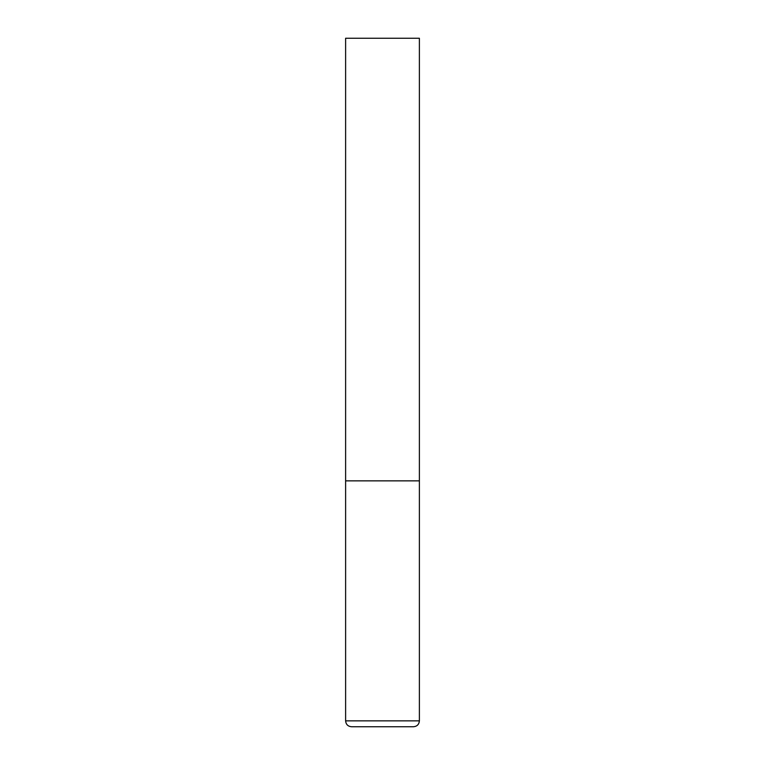 <?xml version="1.0" encoding="UTF-8"?>
<svg xmlns="http://www.w3.org/2000/svg" width="765" height="765" viewBox="0 0 765 765"><rect width="100%" height="100%" fill="white"/><g stroke="black" fill="none" stroke-linecap="round" stroke-linejoin="round"><path stroke-width="1.15" d="M345.617 720.85L419.383 720.85L419.383 480.86L345.617 480.86L419.383 480.86L419.383 38.25L345.617 38.25L345.617 720.85C345.962 724.436 347.932 726.396 351.518 726.75L413.483 726.75L351.518 726.75M419.383 720.85C419.038 724.436 417.068 726.396 413.483 726.75"/></g></svg>
